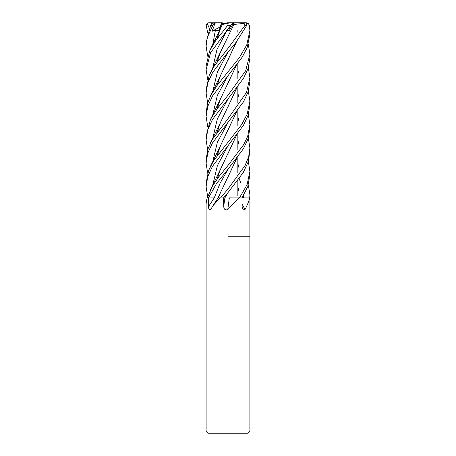 <?xml version="1.0" encoding="UTF-8"?>
<svg xmlns="http://www.w3.org/2000/svg" width="456" height="456" viewBox="0 0 456 456"><rect width="100%" height="100%" fill="white"/><g stroke="black" fill="none" stroke-linecap="round" stroke-linejoin="round"><path stroke-width="0.68" d="M229.243 197.864L239.691 197.904M241.988 197.875L249.888 197.904L249.888 431.011L206.112 431.011L208.301 433.2L247.699 433.2L249.888 431.011M232.275 23.347L233.791 23.347L231.933 23.923L235.165 22.8L243.755 22.8L244.872 25.536L228 48.364L214.269 66.069L209.23 75.36L206.112 89.461L206.112 93.104L207.776 82.792L212.547 72.601L228 52.092L235.877 42.545L246.662 25.536L246.588 23.359L245.271 22.8L243.755 22.8M231.158 24.966L228.992 28.888L228.308 28.323L228.992 28.893L231.163 24.96M228 236.208L249.888 236.208L228 236.208M249.557 197.904L249.626 198.046C248.799 201.478 247.249 205.32 244.98 209.572L242.7 208.996L242.119 206.5L241.976 197.904L249.557 197.904A362.474 309.214 -60.6 0 0 249.626 198.046M230.953 197.904L241.976 197.904L247.785 186.601L249.888 174.865M239.143 197.904L227.789 209.572C225.327 210.438 223.97 209.412 223.725 206.5L223.543 197.904L223.833 197.904M212.832 205.85L218.076 197.904L219.991 197.904A362.474 229.385 -70.7 0 1 219.9 198.046L212.832 205.85L210.757 209.572C209.338 210.438 208.603 209.412 208.552 206.5L208.466 197.904L207.149 197.904A362.474 350.06 8.7 0 1 207.052 198.046L206.112 203.792L206.112 431.011M208.466 197.904L216.435 183.688L228.125 169.051L219.986 183.477L214.252 197.904L209.737 197.904M220.219 197.904L223.543 197.904M228 209.287L227.789 209.572A369.776 65.311 -74.9 0 1 229.328 197.904M248.338 138.122L249.888 147.886L248.68 156.716L245.123 165.442L228 188.978L220.567 197.904L223.537 197.904L228.12 192.443L224.893 197.904L223.349 197.91M242.073 203.895A369.776 315.444 -60.6 0 0 244.98 209.572M236.482 158.819L220.413 192.768L218.424 197.864L220.693 197.904M225.805 23.222L221.872 22.8L219.718 27.172L220.105 27.782L219.718 27.166L221.57 23.347L225.384 23.347M207.662 56.173L206.112 46.204L207.349 37.466L212.695 25.536L214.742 23.359L213.727 27.183L211.897 31.299L215.403 30.238L218.857 30.706L221.525 24.681L224.643 23.347M228.804 27.748L229.282 30.706L232.588 24.681L233.905 24.464L227.989 36.491M211.897 31.299L220.584 26.71M223.138 23.991L227.185 22.8L229.305 22.8L228.023 23.324L228 24.994L215.517 40.897L209.686 50.838L206.112 65.932L206.112 69.671L210.569 52.714L232.275 23.359L232.298 22.8L229.305 22.8M221.861 22.823L222.157 23.347M214.742 23.359L216.087 22.8L211.783 23.324L210.649 25.536L206.112 42.625L206.112 46.204M228.125 169.051L243.424 148.73L248.212 138.527L249.888 128.164L249.888 124.579L247.654 136.447L243.555 144.837L228 165.46L219.296 176.164L212.969 185.273L207.269 197.904M237.85 95.686L239.029 97.27M248.338 114.599L249.888 124.579M207.662 32.65L206.226 25.536L207.195 23.359L209.31 28.295M228 145.709L243.515 125.252L248.201 115.037L249.888 104.834L249.888 101.089L247.226 114.057L241.589 124.67L213.579 160.814L208.648 170.43L206.112 183.038L206.112 186.783L207.702 176.706L212.359 166.508L228 145.709M248.338 91.303L249.888 101.089M207.662 79.486L206.112 69.671M228.125 192.443L243.344 172.385L248.155 162.011L249.888 151.62L249.888 147.886M237.85 119.153L239.035 120.789M207.662 173.251L206.112 163.265L207.754 153.188L212.473 142.922L243.424 101.939L248.218 91.69L249.888 81.31L249.888 77.691L246.514 92.414L228 118.674L212.553 139.165L207.782 149.346L206.112 159.76M248.338 67.796L249.888 77.691M237.85 142.58L239.029 144.136M248.338 161.435L249.888 171.41L247.106 184.657L239.463 197.904L241.971 197.904M237.85 189.445L239.029 191.03M228 98.884L243.527 78.341L248.235 68.143L249.888 58.02L249.888 54.31L245.681 70.748L228.006 95.224L217.119 108.87L210.455 119.54L206.112 136.258L206.112 139.969L207.765 129.652L212.473 119.523L228 98.884M248.338 44.42L249.888 54.31M237.85 165.938L239.029 167.569M248.338 184.914L249.888 194.718L249.723 197.904M207.662 126.38L206.112 116.457L207.742 106.425L212.473 96.045L242.256 57.074L247.072 47.857L249.888 34.508L249.888 30.814L246.73 45.041L239.332 57.712L217.136 85.386L210.854 95.287L207.52 103.444L206.112 112.963M246.867 23.912L248.235 23.324L249.421 25.536L249.888 30.814M236.578 135.261L220.419 169.393L216.856 179.379M207.662 196.547L206.112 186.783M237.85 93.526L238.83 96.575M236.482 135.398L228.108 153.364M216.97 179.219L217.164 178.53L216.965 179.225M228.125 28.54L226.062 31.299L227.094 30.238L229.282 30.706M233.882 24.453L220.413 52.28L216.851 62.335M217.181 61.463L216.97 62.181L217.176 61.463M237.85 140.397L238.824 143.423M233.928 24.482L244.251 23.324M236.476 65.088L228.04 83.169M217.17 108.38L217.033 108.841M237.85 187.216L238.83 190.334M236.578 64.951L220.413 99.072L216.862 109.218M216.965 155.929L217.176 155.205M228.097 129.869L236.476 111.931M238.83 73.256L237.85 70.104M236.578 111.8L220.413 145.897L216.862 156.072M236.482 88.606L228.097 106.584M217.164 131.704L216.965 132.405L217.164 131.704M236.578 88.475L220.419 122.59L216.856 132.565M207.662 149.75L206.112 139.969M236.482 41.775L220.419 75.747L216.862 85.774M217.17 84.896L216.965 85.62L217.17 84.896M237.85 163.693L238.83 166.839M236.578 41.65L228.108 59.713M207.662 102.965L206.112 93.104M217.17 38.099L216.965 38.834M237.85 116.89L238.824 120.048M221.525 24.681L222.425 24.464M222.46 24.453L220.413 28.859L216.862 38.982M236.584 158.694L228.103 176.728M222.385 24.482L228.023 23.324M207.195 23.359L208.848 22.8L218.15 22.8M234.139 23.222L232.993 22.8L235.159 22.806M218.612 22.8L219.815 22.8M237.753 22.8L246.337 22.8L248.235 23.324M216.087 22.8L221.872 22.8M232.993 22.8L230.172 22.8M232.588 24.681L231.813 24.1M214.246 197.904A369.588 233.888 -70.7 0 1 208.552 206.5M224.865 197.904A369.588 65.276 -74.9 0 0 223.725 206.5M227.612 25.536L230.69 25.536M210.649 25.536L212.695 25.536M244.872 25.536L246.662 25.536M228.12 145.567L217.387 165.585L212.599 185.609M227.094 30.238L216.959 49.516L212.587 68.793M228.125 75.422L217.318 95.504L212.587 115.585M239.161 178.581L240.694 182.731M243.333 195.698L243.418 197.875M228.125 122.259L217.347 142.329L212.587 162.404M228.125 98.73L217.335 118.925L212.587 139.108M228.125 51.938L217.347 72.105L212.587 92.266M215.403 30.238L212.593 45.366M237.85 30.05L237.85 32.233L237.85 30.05M237.85 63.293L237.85 79.07L237.85 63.293M237.85 86.777L237.85 102.543L237.85 86.777M237.85 110.175L237.85 125.976L237.85 110.175M237.85 133.562L237.85 149.329L237.85 133.562M237.85 157.058L237.85 172.841L237.85 157.058M237.85 180.359L237.85 196.131L237.85 180.359M218.128 197.864L220.413 192.768M218.15 34.941L218.15 37.204L218.15 34.941M218.15 58.448L218.15 60.625L218.15 58.448M218.15 81.744L218.15 83.984L218.15 81.744M218.15 105.268L218.15 107.496L218.15 105.268M218.15 128.586L218.15 130.786L218.15 128.586M218.15 152.053L218.15 154.31L218.15 152.053M218.15 175.48L218.15 177.635L218.15 175.48M249.888 175.053L249.888 171.41M249.888 197.904L249.888 194.718M211.778 23.324L210.592 25.644M220.419 169.393L210.592 189.548M220.413 52.28L210.592 72.47M220.413 99.072L210.592 119.261M220.413 145.897L210.586 166.052M220.419 122.59L210.592 142.682M220.419 75.747L210.586 95.794M220.413 28.859L210.586 48.957M208.324 22.851L209.082 22.8M206.112 116.457L206.112 112.769M206.112 163.265L206.112 159.646"/></g></svg>
